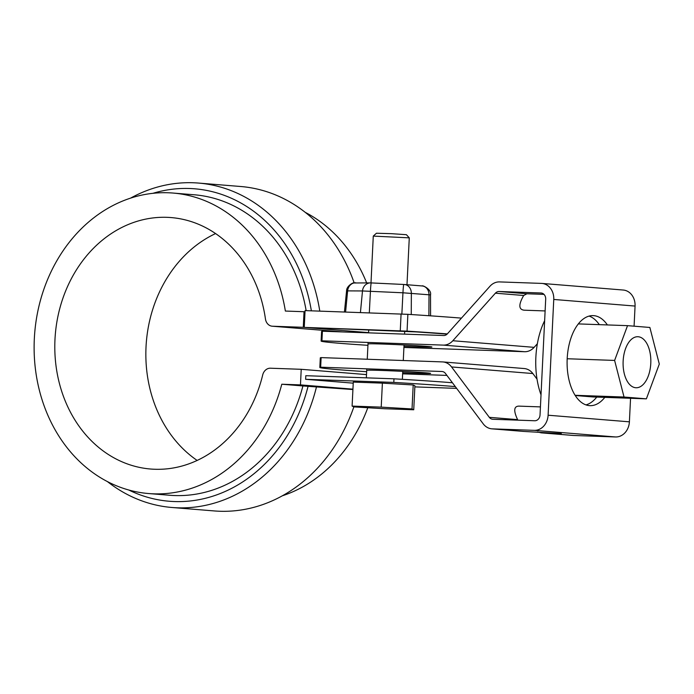 <?xml version="1.0" encoding="UTF-8"?>
<svg xmlns="http://www.w3.org/2000/svg" width="694" height="694" viewBox="0 0 694 694"><rect width="100%" height="100%" fill="white"/><g stroke="black" fill="none" stroke-linecap="round" stroke-linejoin="round"><path stroke-width="1.04" d="M353.229 383.166L305.629 379.297L393.802 382.411A144.161 3.01 2.8 0 1 455.316 386.61M305.629 379.297L305.802 375.697L393.975 378.82L393.802 382.411M414.856 386.888L456.635 388.371M393.975 378.82A144.161 3.01 2.8 0 1 452.427 382.758M368.557 332.617L303.278 327.308L304.033 311.719L305.013 311.797M366.51 374.604L301.222 369.303L270.426 368.21A9.013 7.565 94.6 0 0 262.705 374.942A126.143 105.913 94.6 0 1 150.624 469.023A126.143 105.913 94.6 0 1 55.286 334.716A126.143 105.913 94.6 0 1 171.071 217.569A126.143 105.913 94.6 0 1 265.446 318.962A9.013 7.565 94.6 0 0 272.187 326.206L342.689 331.932M304.033 311.719L285.364 311.051A150.737 126.568 -85.4 0 0 173.058 193.053L194.199 194.771A150.737 126.568 94.6 0 1 306.149 310.634M366.632 282.857A150.737 126.568 -85.4 0 0 305.299 212.381M282.258 495.828A150.737 126.568 -85.4 0 0 367.794 407.734M173.058 193.053A150.737 126.568 -85.4 0 0 34.7 333.042A150.737 126.568 -85.4 0 0 148.637 493.547L169.77 495.264A150.737 126.568 -85.4 0 0 302.922 385.951L281.79 384.233L300.459 384.892L352.934 389.161M148.637 493.547A150.737 126.568 -85.4 0 0 281.79 384.233M302.922 385.951L352.916 389.542M130.489 198.172A162.752 136.649 94.6 0 1 198.423 183.06L240.697 186.504A162.752 136.649 94.6 0 1 354.157 282.883M198.423 183.06A162.752 136.649 94.6 0 1 319.787 311.12M107.449 481.619A162.752 136.649 -85.4 0 0 172.051 507.496L214.325 510.94A162.752 136.649 -85.4 0 0 353.853 406.901M172.051 507.496A162.752 136.649 -85.4 0 0 316.551 386.584M128.763 490.007A156.749 131.608 -85.4 0 0 308.119 386.133M197.157 460.434A126.143 105.913 94.6 0 1 146.339 342.116A126.143 105.913 94.6 0 1 215.6 233.566M301.222 369.303L300.459 384.892M342.827 331.94L272.482 326.223A9.013 7.565 94.6 0 1 272.187 326.206M272.482 326.223L303.278 327.308M152.88 193.331A156.749 131.608 94.6 0 1 311.354 310.817M541.919 283.421A15.615 13.117 94.6 0 1 553.76 299.452L635.062 306.063A15.615 13.117 94.6 0 0 623.221 290.031L541.919 283.421A15.615 13.117 94.6 0 0 541.415 283.395L499.55 281.911A15.615 13.117 94.6 0 0 489.938 286.284L447.387 333.831A6.003 5.04 94.6 0 1 443.683 335.514L322.406 331.22L321.938 340.815L443.214 345.109A15.615 13.117 94.6 0 0 452.826 340.737L495.386 293.189L523.675 295.488C518.444 304.64 518.6 309.541 524.144 310.192L545.12 310.929M537.017 379.115L532.845 373.546L451.551 366.944L489.313 417.328A6.003 5.04 94.6 0 0 492.636 419.254A6.003 5.04 94.6 0 0 492.827 419.271L534.701 420.755A6.003 5.04 94.6 0 0 540.036 414.934L545.692 299.166A6.003 5.04 -85.4 0 0 541.138 292.998A6.003 5.04 -85.4 0 0 540.947 292.989L499.081 291.506A6.003 5.04 -85.4 0 0 495.386 293.189M451.551 366.944A15.615 13.117 -85.4 0 0 442.893 361.93A15.615 13.117 -85.4 0 0 442.399 361.904L321.122 357.61A117.798 2.455 -177.2 0 0 320.298 357.861L319.83 367.456A117.798 2.455 2.8 0 1 320.654 367.204L321.122 357.61M491.855 428.84A15.615 13.117 -85.4 0 0 492.358 428.866L523.892 431.442L491.855 428.84A15.615 13.117 -85.4 0 1 483.206 423.826L445.444 373.441A6.003 5.04 -85.4 0 0 442.121 371.516A6.003 5.04 -85.4 0 0 441.922 371.498L320.654 367.204M492.358 428.866L534.233 430.349A15.615 13.117 -85.4 0 0 548.104 415.22L629.397 421.831A15.615 13.117 -85.4 0 1 615.526 436.96L573.66 435.476A15.615 13.117 -85.4 0 1 573.157 435.45L541.129 432.839L537.538 431.937M553.76 299.452L548.104 415.22M366.649 371.706A117.798 2.455 2.8 0 1 319.83 367.456M367.612 370.31A31.534 0.659 2.8 0 1 390.228 370.787A31.534 0.659 2.8 0 1 425.578 372.791A31.534 0.659 2.8 0 1 430.61 373.389A31.534 0.659 2.8 0 1 402.685 372.678M446.919 375.411L402.624 373.84M524.395 431.468L561.316 433.568L541.129 432.839M517.924 420.156L517.603 419.636C513.456 410.831 513.838 406.328 518.765 406.12L540.426 406.892M537.364 343.73L534.128 347.347A15.615 13.117 94.6 0 1 524.517 351.719L443.214 345.109M321.938 340.815A117.798 2.455 -177.2 0 0 321.122 341.058A117.798 2.455 -177.2 0 0 367.941 345.317M321.122 341.058L321.591 331.463A117.798 2.455 2.8 0 1 322.406 331.22M403.977 346.289A31.534 0.659 -177.2 0 0 431.902 347A31.534 0.659 -177.2 0 0 400.438 344.797A31.534 0.659 -177.2 0 0 368.904 343.92M403.917 347.451L524.517 351.719M499.081 291.506L526.928 293.77L543.992 294.377M526.928 293.77L523.675 295.488M585.979 404.897A45.049 24.455 92 0 0 596.745 397.089M599.312 324.645A45.049 24.455 92 0 0 589.119 316.091M607.38 324.931A45.049 24.455 92 0 0 593.179 315.614A45.049 24.455 92 0 0 567.163 359.214A45.049 24.455 92 0 0 589.38 405.626A45.049 24.455 92 0 0 589.987 405.66A45.049 24.455 92 0 0 604.812 397.367M635.062 306.063L634.082 326.18M630.551 398.287L629.397 421.831M532.845 373.546A15.615 13.117 -85.4 0 0 524.196 368.54L442.893 361.93M575.231 395.511L592.936 396.951L646.383 398.842L659.3 364.064L649.87 327.464L627.532 325.651L578.345 323.907M627.532 325.651L614.615 360.429L624.036 397.029L646.383 398.842M624.036 397.029L575.092 395.294M544.643 320.654A60.066 32.601 92 0 0 541.016 394.825M635.713 387.738A25.531 13.854 -88 0 1 623.125 361.435A25.531 13.854 -88 0 1 637.864 336.729A25.531 13.854 -88 0 1 650.807 362.736A25.531 13.854 -88 0 1 636.051 387.755A25.531 13.854 -88 0 1 635.713 387.738M614.615 360.429L567.189 358.746M447.326 333.892A218.645 4.563 2.8 0 0 407.057 331.125L304.25 327.394L305.074 310.6L407.872 314.33A218.645 4.563 2.8 0 1 461.441 318.121M304.25 327.394L415.853 331.897A211.436 4.407 -177.2 0 1 447.101 334.118M382.385 383.131L353.281 382.099L352.101 406.094L353.81 406.901L384.623 408.74L413.737 409.764L414.908 385.777L413.199 384.97L382.385 383.131L381.214 407.126L352.101 406.094M413.737 409.764L412.028 408.957L413.199 384.97M373.285 236.09L376.434 233.236L391.442 233.67L406.424 234.702L409.278 237.851L373.277 236.099L370.995 282.9M412.028 408.957L381.214 407.126M541.632 432.874L573.66 435.476M534.233 430.349L615.526 436.96M489.313 417.328L517.603 419.636M534.128 347.347L452.826 340.737M360.42 312.552L362.494 290.959A9.013 8.016 -89.5 0 1 370.535 282.892A9.013 8.016 -89.5 0 1 370.908 282.909L371.273 282.918A9.013 0.451 -87.3 0 1 371.29 282.918L403.804 284.471A9.013 0.451 92.7 0 0 402.954 292.79L430.514 294.907L430.584 315.839M403.795 284.471L370.535 282.892L353.584 282.987C353.706 282.241 346.436 285.867 346.575 290.873L362.494 290.959L402.954 292.79L401.861 314.026M421.865 285.937A9.013 7.565 94.6 0 1 422.16 285.954L403.804 284.471A9.013 0.451 92.7 0 1 403.813 284.479L404.22 284.497A9.013 7.565 94.6 0 1 404.507 284.514A9.013 7.565 94.6 0 1 411.351 293.293L411.256 314.547M407.057 331.125L407.872 314.33M400.264 330.786L401.08 313.992M428.901 315.727L429.005 294.724A9.013 7.565 94.6 0 0 422.16 285.954C422.273 284.965 431.885 289.363 430.514 294.907M345.586 312.031L347.625 290.838A9.013 8.016 -89.5 0 1 355.666 282.77M369.312 312.873L370.431 291.237A9.013 0.451 -87.3 0 1 371.281 282.918M346.575 290.873L344.432 311.988M368.679 330.223L368.549 332.851M368.08 342.446L367.256 359.24M366.788 368.844L366.345 377.84M409.278 237.86L406.988 284.722M404.697 331.498L404.567 334.126M404.038 344.979L403.283 360.516M402.746 371.377L402.364 379.314"/></g></svg>
